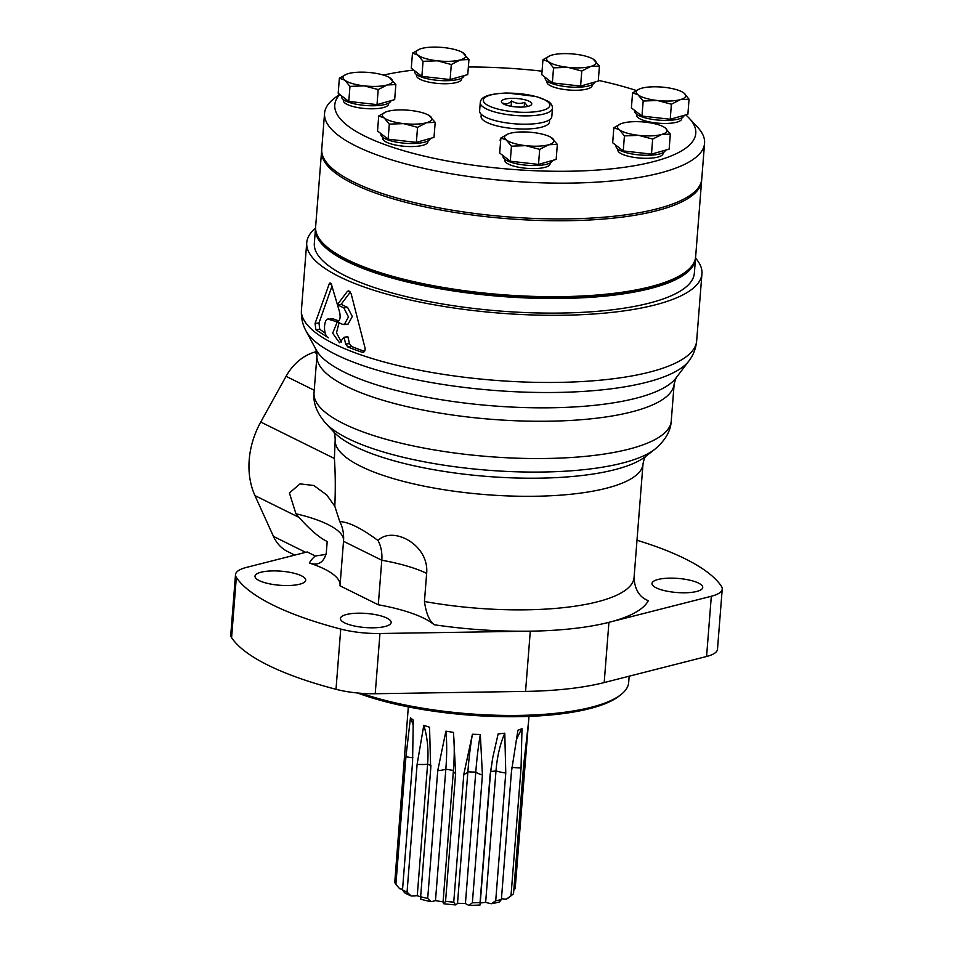 <?xml version="1.0" encoding="UTF-8"?>
<svg xmlns="http://www.w3.org/2000/svg" width="953" height="953" viewBox="0 0 953 953"><rect width="100%" height="100%" fill="white"/><g stroke="black" fill="none" stroke-linecap="round" stroke-linejoin="round"><path stroke-width="1.43" d="M426.646 573.372L424.442 601.486C426.11 613.255 429.338 620.999 434.127 624.739A95.3 26.481 4.5 0 0 378.293 604.774L381.796 560.233A38.12 30.091 116.3 0 0 378.043 540.542C392.493 525.544 429.326 544.532 426.646 573.372A95.3 26.481 4.5 0 0 381.796 560.233L343.509 541.292A38.12 30.091 116.3 0 0 339.756 521.589L334.813 506.281L326.819 495.048L313.799 485.482L300.004 483.886L289.402 492.939L295.93 513.762L298.968 517.384C310.106 529.82 319.517 537.861 327.189 541.495L326.295 552.907C323.77 562.592 318.147 565.963 309.415 563.02A95.3 26.481 4.5 0 1 340.078 584.904M235.51 574.635A45.744 12.711 4.5 0 0 236.332 577.399L231.591 637.628A45.744 12.711 4.5 0 1 230.769 634.865L235.51 574.635A45.744 12.711 4.5 0 1 246.422 567.416L307.176 551.954L315.312 555.98L325.986 554.408L326.295 552.907M378.293 604.774L340.007 585.821L343.509 541.292M236.332 577.399A247.768 68.866 4.5 0 0 340.745 629.075A45.744 12.711 4.5 0 0 379.961 633.507L530.297 631.172A171.54 47.674 4.5 0 0 608.931 622.333A171.54 47.674 4.5 0 0 648.314 600.664C639.618 597.34 634.853 589.752 634.031 577.923L643.001 463.956C643.906 459.453 644.883 456.868 645.931 456.201M643.001 463.956A154.386 42.909 4.5 0 1 485.732 494.631A154.386 42.909 4.5 0 1 335.194 439.738A154.386 42.909 4.5 0 0 335.194 439.738L334.384 458.488C335.408 473.069 335.551 488.996 334.813 506.281M378.043 540.542C361.449 528.26 348.679 521.934 339.756 521.589M294.787 555.111L287.758 551.632A45.744 36.107 -63.7 0 1 273.451 536.396L254.951 495.596A76.24 60.17 -63.7 0 1 260.741 422.036L286.055 376.328A45.744 36.107 -63.7 0 1 314.216 352.229L316.67 351.478M386.954 618.116A25.445 7.076 4.5 0 0 358.745 613.172A25.445 7.076 4.5 0 0 340.424 618.497A25.445 7.076 4.5 0 0 365.237 627.539A25.445 7.076 4.5 0 0 391.159 622.488A25.445 7.076 4.5 0 0 386.954 618.116M698.525 583.093A25.445 7.076 4.5 0 0 670.328 578.137A25.445 7.076 4.5 0 0 652.007 583.474A25.445 7.076 4.5 0 0 676.821 592.516A25.445 7.076 4.5 0 0 702.742 587.465A25.445 7.076 4.5 0 0 698.525 583.093M301.529 575.838A25.445 7.076 4.5 0 0 273.32 570.895A25.445 7.076 4.5 0 0 254.999 576.22A25.445 7.076 4.5 0 0 279.813 585.261A25.445 7.076 4.5 0 0 305.734 580.21A25.445 7.076 4.5 0 0 301.529 575.838M231.591 637.628A247.768 68.866 4.5 0 0 336.004 689.305A45.744 12.711 4.5 0 0 375.22 693.736L525.556 691.401A171.54 47.674 4.5 0 0 604.19 682.562L608.931 622.333L711.319 596.256A45.744 12.711 4.5 0 0 722.231 589.049A45.744 12.711 4.5 0 0 721.409 586.286A247.768 68.866 4.5 0 0 636.997 540.256M604.19 682.562L706.578 656.486A45.744 12.711 4.5 0 0 717.49 649.279L722.231 589.049M347.75 346.916L351.574 346.475L349.465 343.628L347.916 336.814L344.104 337.243L345.641 344.057L347.75 346.916A198.212 55.095 4.5 0 0 362.14 352.265L362.998 352.348M351.574 346.475A193.65 53.821 4.5 0 0 364.582 351.335M350.382 292.011L341.091 304.341A193.65 53.821 4.5 0 0 347.607 307.402L352.3 316.491L348.071 324.163M331.954 286.269L318.969 322.984L319.755 329.285L325.259 333.193M337.124 321.852L328.166 319.148L333.145 318.874L338.78 320.911M341.388 342.008L336.48 332.847L339.077 322.733L337.076 322.364L332.668 333.193L339.53 342.758L344.104 337.243M363.808 352.086L362.14 352.265C364.475 352.431 365.428 350.93 364.975 347.75L351.169 293.822L348.405 290.844L347.285 291.523L337.291 304.757A198.212 55.095 4.5 0 0 343.795 307.831L347.607 307.402M315.526 228.184A198.212 55.095 4.5 0 0 306.735 242.681A198.212 55.095 4.5 0 0 500.015 313.156A198.212 55.095 4.5 0 0 701.944 273.785A198.212 55.095 4.5 0 0 695.523 258.096M348.071 324.175L342.496 324.306A198.212 55.095 -175.5 0 1 339.077 322.733M344.259 324.592L348.476 316.932L343.795 307.831M338.136 321.483L336.075 321.721C339.625 321.697 340.829 318.6 339.697 312.417L331.477 284.506L329.297 283.672L315.074 323.424L315.872 329.714L328.344 337.767C322.602 335.087 323.651 316.479 329.333 319.303L333.145 318.874M330.107 282.85L329.297 283.672L331.048 283.482M301.446 309.832C301.005 317.218 302.411 324.02 305.639 330.226A195.174 54.25 4.5 0 0 305.925 330.774A195.174 54.25 4.5 0 0 493.94 390.396A195.174 54.25 4.5 0 0 688.971 360.913A195.174 54.25 4.5 0 0 689.329 360.425C693.498 354.79 695.94 348.298 696.655 340.936A198.212 55.095 4.5 0 1 494.726 380.307A198.212 55.095 4.5 0 1 301.446 309.832L306.735 242.681M305.925 330.774L316.193 349.87A183.238 50.926 4.5 0 0 492.725 405.847A183.238 50.926 4.5 0 0 675.832 378.174L688.971 360.913M315.872 329.714L319.755 329.285M341.091 304.341L337.291 304.757L341.091 304.352M413.209 725.233A92.822 82.732 129.2 0 0 410.469 717.823L405.942 756.73L395.888 884.503A60.515 16.82 4.5 0 1 394.78 882.144L408.325 706.9M430.696 768.988L420.63 896.868L430.696 768.916A23.67 6.576 4.5 0 0 430.696 768.988L429.553 727.258L423.787 725.304L417.104 764.377L407.05 892.139A60.515 16.82 4.5 0 1 402.511 889.888L412.566 762.126L413.28 720.111L410.469 717.823M435.485 900.597A23.67 6.576 4.5 0 1 431.018 901.657A56.703 15.76 4.5 0 1 420.809 899.215L420.642 896.749A60.515 16.82 4.5 0 0 427.694 898.429L437.749 770.667A23.67 6.576 4.5 0 0 445.837 769.178L435.485 900.597A50.354 13.997 4.5 0 0 443.074 901.836A23.67 6.576 4.5 0 0 443.074 901.907A23.67 6.576 4.5 0 0 443.812 903.742A56.703 15.76 4.5 0 0 455.641 904.897A23.67 6.576 4.5 0 0 457.523 903.241A50.354 13.997 4.5 0 0 465.421 903.515A23.67 6.576 4.5 0 0 468.959 905.35A56.703 15.76 4.5 0 0 480.074 904.981L490.414 773.86A23.67 6.576 4.5 0 1 490.104 774.765L480.05 902.539A60.515 16.82 4.5 0 1 472.366 902.789L468.959 905.35M445.897 731.165A92.822 25.588 99.3 0 1 445.837 769.178A50.354 13.997 4.5 0 0 453.425 770.417A23.67 6.576 4.5 0 0 453.414 770.489A23.67 6.576 4.5 0 0 455.629 773.586L453.485 732.404L445.897 731.165L437.749 770.667M455.629 773.586L445.563 901.347A60.515 16.82 4.5 0 0 453.747 902.146L463.801 774.384A23.67 6.576 4.5 0 0 467.863 771.823L457.523 903.241M472.426 734.251A92.822 14.009 92 0 0 467.863 771.823A50.354 13.997 4.5 0 0 475.773 772.097A23.67 6.576 4.5 0 0 482.421 775.015L480.336 734.525L472.426 734.251L463.801 774.384M482.421 775.015L472.366 902.789M490.616 771.537A50.354 13.997 4.5 0 0 495.989 770.906A23.67 6.576 4.5 0 0 505.769 773.014L504.78 733.191L498.133 733.941L492.772 757.516L490.104 774.765M505.769 773.014L495.715 900.776A60.515 16.82 4.5 0 0 501.385 899.525L511.439 771.763L517.908 730.296L521.994 728.688L521.053 767.939L510.999 895.713A60.515 16.82 4.5 0 0 512.345 894.772A60.515 16.82 4.5 0 0 513.524 893.711L523.578 765.95L528.546 721.874L515.18 888.601L513.81 890.042M528.986 716.394L528.546 721.874M501.445 898.727A23.67 6.576 4.5 0 0 506.365 899.191A56.703 15.76 4.5 0 0 508.449 897.821L512.345 894.772M480.252 902.956A50.354 13.997 4.5 0 0 485.649 902.324A23.67 6.576 4.5 0 0 491.283 903.73A56.703 15.76 4.5 0 0 499.479 901.919L501.385 899.525M402.511 889.888L404.525 892.675A56.703 15.76 4.5 0 0 411.088 895.915A23.67 6.576 4.5 0 0 417.259 895.665A50.354 13.997 4.5 0 0 420.63 896.856M395.888 884.503L399.795 888.815A23.67 6.576 4.5 0 0 402.571 889.125M431.018 901.657L427.694 898.429M453.414 770.56L443.085 901.836M445.563 901.347L443.812 903.742M455.641 904.897L453.747 902.146M504.78 733.191A92.822 50.831 83.6 0 0 495.989 770.906L485.649 902.324M495.715 900.776L491.283 903.73M510.999 895.713L506.365 899.191M417.104 764.377A23.67 6.576 4.5 0 0 427.611 764.246L417.259 895.665M411.088 895.915L407.05 892.139M480.336 734.525A92.822 14.009 92 0 0 475.773 772.097L465.421 903.515M480.074 904.981L480.05 902.539M516.228 740.29A92.822 77.586 68.4 0 1 521.994 728.688M430.923 765.426A50.354 13.997 4.5 0 1 427.611 764.246A92.822 60.11 108.7 0 0 423.787 725.304M357.709 693.022A155.339 43.171 4.5 0 0 619.021 696.119L620.975 694.594A157.245 43.707 4.5 0 0 628.67 682.515L629.171 676.201M361.699 693.355A157.245 43.707 4.5 0 0 620.975 694.594M315.586 227.767A190.6 52.975 4.5 0 0 315.479 228.672L314.335 243.277A190.6 52.975 4.5 0 0 500.182 311.047A190.6 52.975 4.5 0 0 694.344 273.189L695.499 258.585A190.6 52.975 4.5 0 0 695.535 257.667M315.479 228.672A190.6 52.975 4.5 0 0 501.326 296.443A190.6 52.975 4.5 0 0 695.499 258.585M321.697 150.014A190.6 52.975 4.5 0 0 321.602 150.919A190.6 52.975 4.5 0 0 507.449 218.69A190.6 52.975 4.5 0 0 701.611 180.832A190.6 52.975 4.5 0 0 701.658 179.914M321.602 150.919L315.622 226.85A190.6 52.975 4.5 0 0 322.555 242.777A190.6 52.975 4.5 0 0 501.481 294.62A190.6 52.975 4.5 0 0 686.303 271.402A190.6 52.975 4.5 0 0 695.642 256.762L701.611 180.832M322.555 242.777L324.234 244.587A188.694 52.439 4.5 0 0 501.373 295.918A188.694 52.439 4.5 0 0 684.361 272.927L686.303 271.402M435.199 122.353L434.008 137.387L416.354 142.366L388.121 139.186L377.543 131.002L378.722 115.968L384.178 117.934L389.3 124.14L403.595 123.616L417.545 127.333L426.539 122.723A24.778 6.885 4.5 0 0 430.065 116.147A24.778 6.885 4.5 0 0 428.767 115.277A24.778 6.885 4.5 0 0 410.66 110.465A24.778 6.885 4.5 0 0 387.716 111.358A24.778 6.885 4.5 0 0 386.025 111.918A24.778 6.885 4.5 0 0 384.178 117.934A24.778 6.885 4.5 0 0 403.595 123.616A24.778 6.885 4.5 0 0 426.539 122.723L435.199 122.353L428.862 115.337M550.143 162.963L550.072 163.845A22.681 6.302 -175.5 0 1 524.233 168.085A22.681 6.302 -175.5 0 1 504.852 160.295L504.923 159.401M380.962 133.658L380.902 134.444A24.778 6.885 4.5 0 0 402.071 142.962A24.778 6.885 4.5 0 0 430.291 138.435M524.21 106.95L524.567 102.376L527.795 106.414M511.118 106.295L511.535 100.911C515.728 103.603 520.064 104.103 524.567 102.376M503.803 104.103L503.387 103.21C505.912 104.651 508.628 103.889 511.535 100.911M514.406 106.772A15.248 4.241 4.5 0 0 531.035 105.092A15.248 4.241 4.5 0 0 516.907 98.504A15.248 4.241 4.5 0 0 501.933 102.805A15.248 4.241 4.5 0 0 514.406 106.772M419.689 49.139L412.47 53.154L411.291 68.199L421.869 76.371L423.061 61.326L437.344 60.801A24.778 6.885 4.5 0 0 460.287 59.908A24.778 6.885 4.5 0 0 463.825 53.332A24.778 6.885 4.5 0 0 462.527 52.475A24.778 6.885 4.5 0 0 444.408 47.65A24.778 6.885 4.5 0 0 421.464 48.543A24.778 6.885 4.5 0 0 419.773 49.103A24.778 6.885 4.5 0 0 417.926 55.119A24.778 6.885 4.5 0 0 437.344 60.801L451.293 64.518L460.287 59.908L468.947 59.539L467.756 74.572L450.114 79.564L421.869 76.371M385.941 111.954L378.722 115.968M508.092 133.98L500.873 137.994L506.329 139.972L511.451 146.178L525.746 145.654L539.696 149.359L548.69 144.749L557.35 144.38L551.013 137.363M509.867 133.384A24.778 6.885 4.5 0 0 508.175 133.944A24.778 6.885 4.5 0 0 506.329 139.972A24.778 6.885 4.5 0 0 525.746 145.654A24.778 6.885 4.5 0 0 548.69 144.749A24.778 6.885 4.5 0 0 552.216 138.173A24.778 6.885 4.5 0 0 550.917 137.315A24.778 6.885 4.5 0 0 532.81 132.491A24.778 6.885 4.5 0 0 509.867 133.384M557.35 144.38L556.159 159.413L538.505 164.404L510.272 161.212L499.694 153.04L500.873 137.994M539.696 149.359L538.505 164.404M511.451 146.178L510.272 161.212M550.179 55.655L542.96 59.67L541.78 74.715L552.359 82.887L553.538 67.854L567.833 67.329L581.783 71.034L580.591 86.08L552.359 82.887M639.797 88.832L632.578 92.858L638.045 94.823L643.168 101.03L657.451 100.506L671.4 104.222L670.221 119.256L641.977 116.063L631.398 107.892L632.578 92.858M689.055 99.231L683.932 93.025A24.778 6.885 4.5 0 0 682.634 92.167A24.778 6.885 4.5 0 0 664.515 87.342A24.778 6.885 4.5 0 0 641.572 88.248A24.778 6.885 4.5 0 0 639.88 88.808A24.778 6.885 4.5 0 0 638.045 94.823A24.778 6.885 4.5 0 0 657.451 100.506A24.778 6.885 4.5 0 0 680.394 99.612L689.055 99.231L687.875 114.277L670.221 119.256M581.783 71.034L590.777 66.424L599.437 66.055L593.1 59.038M599.437 66.055L598.246 81.088L580.591 86.08M542.96 59.67L548.416 61.647L553.538 67.854M427.992 140.937L427.921 141.818A22.681 6.302 -175.5 0 1 402.083 146.059A22.681 6.302 -175.5 0 1 382.701 138.256L382.772 137.375M481.253 114.3L481.086 116.457A34.308 9.53 4.5 0 0 510.391 128.262A34.308 9.53 4.5 0 0 549.488 121.841L549.655 119.685M339.828 94.514A181.07 50.33 4.5 0 0 489.449 167.228A181.07 50.33 4.5 0 0 689.21 118.232A181.07 50.33 4.5 0 0 685.731 114.872M636.306 90.487A181.07 50.33 4.5 0 0 598.305 80.362M542.054 71.189A181.07 50.33 4.5 0 0 468.352 67.008M413.697 70.057A181.07 50.33 4.5 0 0 383.487 75.096M388.657 103.174L388.586 104.056A22.681 6.302 -175.5 0 1 362.736 108.297A22.681 6.302 -175.5 0 1 343.366 100.506L343.437 99.612M592.23 84.638L592.158 85.52A22.681 6.302 -175.5 0 1 566.32 89.761A22.681 6.302 -175.5 0 1 546.939 81.958L547.01 81.076M681.86 117.815L681.788 118.708A22.681 6.302 -175.5 0 1 655.938 122.949A22.681 6.302 -175.5 0 1 636.568 115.146L636.628 114.253M663.121 152.671L663.05 153.564A22.681 6.302 -175.5 0 1 637.212 157.805A22.681 6.302 -175.5 0 1 617.83 150.002L617.901 149.121M500.754 139.567A3.812 1.06 4.5 0 0 500.063 140.103A3.812 1.06 4.5 0 0 500.659 140.746M461.74 78.122L461.681 79.004A22.681 6.302 -175.5 0 1 435.831 83.245A22.681 6.302 -175.5 0 1 416.449 75.442L416.521 74.56M414.71 70.844L414.65 71.63A24.778 6.885 4.5 0 0 435.819 80.159A24.778 6.885 4.5 0 0 464.04 75.621M567.833 67.329A24.778 6.885 4.5 0 0 590.777 66.424A24.778 6.885 4.5 0 0 594.303 59.848A24.778 6.885 4.5 0 0 593.004 58.991A24.778 6.885 4.5 0 0 574.897 54.166A24.778 6.885 4.5 0 0 551.954 55.06A24.778 6.885 4.5 0 0 550.262 55.619A24.778 6.885 4.5 0 0 548.416 61.647A24.778 6.885 4.5 0 0 567.833 67.329M412.47 53.154L417.926 55.119L423.061 61.326M468.947 59.539L462.61 52.522M451.293 64.518L450.114 79.564M346.606 74.191L339.375 78.206L344.843 80.183L349.965 86.389L364.249 85.865L378.198 89.57L387.192 84.96L395.852 84.591L389.515 77.574M348.369 73.595A24.778 6.885 4.5 0 0 346.678 74.155A24.778 6.885 4.5 0 0 344.843 80.183A24.778 6.885 4.5 0 0 364.249 85.865A24.778 6.885 4.5 0 0 387.192 84.96A24.778 6.885 4.5 0 0 390.73 78.384A24.778 6.885 4.5 0 0 389.432 77.527A24.778 6.885 4.5 0 0 371.313 72.702A24.778 6.885 4.5 0 0 348.369 73.595M395.852 84.591L394.673 99.624L377.019 104.616L348.786 101.423L338.196 93.251L339.375 78.206M378.198 89.57L377.019 104.616M349.965 86.389L348.786 101.423M545.199 77.36L545.14 78.146A24.778 6.885 4.5 0 0 566.308 86.675A24.778 6.885 4.5 0 0 594.529 82.137M634.829 110.536L634.758 111.334A24.778 6.885 4.5 0 0 655.926 119.852A24.778 6.885 4.5 0 0 684.147 115.325M643.168 101.03L641.977 116.063M671.4 104.222L680.394 99.612A24.778 6.885 4.5 0 0 683.932 93.025L682.717 92.215M621.07 123.687L613.851 127.714L619.307 129.679L624.429 135.886L623.25 150.919L612.672 142.747L613.851 127.714M652.674 139.078L661.668 134.468L670.328 134.099L665.194 127.893A24.778 6.885 4.5 0 0 663.896 127.023A24.778 6.885 4.5 0 0 645.789 122.21A24.778 6.885 4.5 0 0 622.845 123.104A24.778 6.885 4.5 0 0 621.153 123.664A24.778 6.885 4.5 0 0 619.307 129.679A24.778 6.885 4.5 0 0 638.724 135.362L652.674 139.078L651.483 154.112L623.25 150.919M624.429 135.886L638.724 135.362A24.778 6.885 4.5 0 0 661.668 134.468A24.778 6.885 4.5 0 0 665.194 127.893L663.991 127.083M670.328 134.099L669.137 149.133L651.483 154.112M417.545 127.333L416.354 142.366M389.3 124.14L388.121 139.186M616.091 145.392L616.031 146.19A24.778 6.885 4.5 0 0 637.2 154.708A24.778 6.885 4.5 0 0 665.42 150.181M503.113 155.684L503.053 156.471A24.778 6.885 4.5 0 0 524.221 165A24.778 6.885 4.5 0 0 552.442 160.473M341.627 95.896L341.555 96.682A24.778 6.885 4.5 0 0 362.724 105.211A24.778 6.885 4.5 0 0 390.944 100.684M339.518 94.264L333.895 98.683A190.6 52.975 4.5 0 0 324.556 113.324L321.745 149.097A190.6 52.975 4.5 0 0 484.565 214.651A190.6 52.975 4.5 0 0 701.753 179.009L704.577 143.236A190.6 52.975 4.5 0 0 697.644 127.309L689.21 118.232M324.556 113.324A190.6 52.975 4.5 0 0 487.376 178.878A190.6 52.975 4.5 0 0 704.577 143.236M480.264 102.626L479.609 110.941A36.214 10.066 4.5 0 0 510.546 123.402A36.214 10.066 4.5 0 0 551.811 116.623L552.466 108.308C552.49 105.33 550.798 102.853 547.391 100.899L536.384 96.527L507.056 93.001C485.291 93.882 480.765 97.849 480.264 102.626A36.214 10.066 4.5 0 0 511.201 115.075A36.214 10.066 4.5 0 0 552.466 108.308M343.592 540.184A95.3 26.481 4.5 0 0 295.93 513.762M424.442 601.486A154.386 42.909 4.5 0 0 634.031 577.923M325.712 423.251A172.445 47.936 4.5 0 0 325.759 423.299L333.86 432.019A163.297 45.387 4.5 0 0 333.86 432.019A163.297 45.387 4.5 0 0 487.162 476.44A163.297 45.387 4.5 0 0 645.526 456.547A163.297 45.387 4.5 0 0 645.55 456.535L654.89 449.208A172.445 47.936 4.5 0 0 654.89 449.208A172.445 47.936 4.5 0 0 654.949 449.161M325.759 423.299A172.445 47.936 4.5 0 0 325.783 423.323A172.445 47.936 4.5 0 0 487.65 470.21A172.445 47.936 4.5 0 0 654.878 449.22C665.254 440.5 670.709 431.09 671.246 421.023A179.164 49.794 4.5 0 0 671.246 421.012L674.176 383.737A179.164 49.794 4.5 0 0 674.176 383.725L676.165 377.722M314.24 390.265L286.055 376.328M334.384 458.488L260.741 422.036M711.319 596.256L706.578 656.486M434.127 624.739A171.54 47.674 4.5 0 0 530.297 631.172L525.556 691.401M379.961 633.507L375.22 693.736M340.745 629.075L336.004 689.305M298.968 517.384L254.951 495.596M305.663 552.335L273.451 536.396M315.312 555.98A171.54 47.674 4.5 0 0 309.415 563.02M315.943 349.37L316.956 355.612A179.164 49.794 4.5 0 0 316.956 355.624L314.025 392.898A179.164 49.794 4.5 0 0 314.025 392.91A179.164 49.794 4.5 0 0 488.722 456.594A179.164 49.794 4.5 0 0 671.246 421.023M316.956 355.624A179.164 49.794 4.5 0 0 491.665 419.32A179.164 49.794 4.5 0 0 674.176 383.737M315.074 323.424L318.969 322.984M345.641 344.057L349.465 343.628M347.285 291.523L349.68 291.261M316.98 353.587L314.216 352.229M405.942 756.73A23.67 6.576 4.5 0 0 412.863 757.706M511.856 767.32A23.67 6.576 4.5 0 0 521.053 767.939M523.995 760.994A23.67 6.576 4.5 0 0 525.246 760.839M511.821 111.584A33.355 9.268 4.5 0 0 547.463 101.518A33.355 9.268 4.5 0 0 490.45 95.074A33.355 9.268 4.5 0 0 511.821 111.584M701.944 273.785L696.655 340.936M325.783 423.323C316.896 413.078 312.977 402.94 314.025 392.91M335.194 439.726C335.015 435.14 334.455 432.436 333.514 431.614M443.074 901.907L453.414 770.489C454.39 757.73 454.51 746.497 453.759 736.776M492.772 757.516L490.414 773.86M430.875 766.224L430.696 768.916"/></g></svg>
